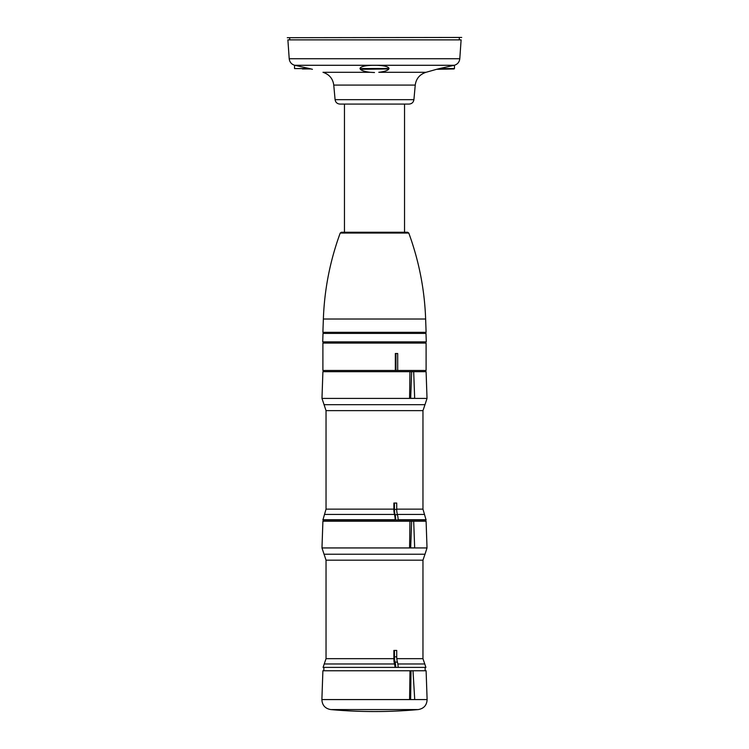 <?xml version="1.0" encoding="UTF-8"?>
<svg xmlns="http://www.w3.org/2000/svg" width="749" height="749" viewBox="0 0 749 749"><rect width="100%" height="100%" fill="white"/><g stroke="black" fill="none" stroke-linecap="round" stroke-linejoin="round"><path stroke-width="1.12" d="M411.023 670.758L409.993 670.758L409.591 699.566L414.731 699.566L412.999 670.758L411.023 670.758L410.621 699.566M412.999 670.758L426.106 670.758L427.117 699.575L321.883 699.575L322.894 670.758L409.993 670.758M323.858 670.758L323.858 667.387L395.051 667.387L323.081 667.387L326.04 658.671L326.04 560.168L422.96 560.168L422.96 658.671L396.801 658.671M324.467 663.97L394.498 663.97A9.69 3.876 90 0 1 393.871 658.671L393.871 650.432L396.727 650.432L396.727 656.817A9.69 4.316 90 0 0 397.419 662.107A9.69 4.316 90 0 1 398.122 667.387L425.919 667.387L422.96 658.671M324.467 514.432L394.498 514.432A9.69 3.876 90 0 1 393.871 509.133L393.871 503.047L394.451 503.047L394.451 509.432A9.69 3.876 90 0 0 395.079 514.732A9.69 3.876 90 0 1 395.706 520.012L322.894 520.012L326.04 509.133L326.04 410.63L422.96 410.63L422.96 509.133L396.727 509.133M413.691 521.22L411.65 521.22L410.667 547.865L414.674 547.865L413.691 521.22L426.097 521.22L427.024 547.94L321.976 547.94L326.04 560.168M321.976 547.94L322.903 521.22L409.956 521.22L409.581 547.865L410.667 547.865M413.691 371.682L411.65 371.682L410.667 398.337L414.674 398.337L413.691 371.682L426.097 371.682L427.024 398.402L321.976 398.402L326.04 410.63M321.976 398.402L322.903 371.682L409.956 371.682L409.581 398.337L410.667 398.337M289.208 58.74C289.61 62.045 291.389 64.217 294.544 65.247L294.544 68.58L309.515 68.58L294.732 65.285L454.269 65.285L439.485 68.58L454.456 68.58L454.456 65.257C457.611 64.217 459.39 62.045 459.792 58.74L461.112 39.875L287.888 39.875L289.208 58.74L459.792 58.74M309.515 68.58L312.417 69.311M360.353 69.311L388.675 68.945L360.353 69.311C361.739 70.696 365.035 71.689 370.212 72.297L374.5 72.531M372.206 65.285C364.37 65.64 360.288 66.736 359.969 68.58L389.04 68.477L388.675 68.945M449.119 66.371L454.269 65.285M438.099 68.945L454.091 68.945L436.583 69.311L439.485 68.58M426.022 72.297L436.583 69.311L426.022 72.297L378.788 72.297C383.965 71.689 387.252 70.696 388.647 69.311M388.553 68.945L381.175 68.945L389.031 68.58C388.712 66.736 384.64 65.64 376.794 65.285M323.624 72.531C329.523 74.675 332.902 78.86 333.754 85.086L415.246 85.086C416.098 78.86 419.477 74.675 425.376 72.531M322.978 72.297L370.212 72.297M344.456 104.074L404.544 104.074L404.544 232.246L344.456 232.246L344.456 104.074M333.754 85.086L335.084 99.673C335.561 102.379 337.172 103.849 339.915 104.074L409.085 104.074C411.828 103.849 413.439 102.379 413.916 99.673L415.246 85.086M289.704 39.875L289.704 37.693M287.279 37.693L461.721 37.45L287.279 37.693M323.858 371.682L323.858 370.474M395.94 353.509L397.7 353.509L397.7 370.474L426.106 370.474L426.106 343.089L322.894 343.089L322.894 370.474L395.332 370.474L395.332 353.509L395.94 353.509L395.94 370.474L395.332 370.474M397.7 370.474L395.94 370.474M323.746 343.089L323.746 341.881M322.716 341.881L426.284 341.881L425.994 333.399L323.006 333.399L322.716 341.881M323.68 333.399L323.68 332.313M407.634 232.246L341.366 232.246L340.224 233.042C330.047 260.802 324.42 289.46 323.362 319.018L322.894 332.313L426.106 332.313L425.638 319.018C424.58 289.46 418.953 260.802 408.776 233.042L407.634 232.246L404.544 232.246M323.858 521.22L323.858 520.012M395.706 520.012L426.106 520.012L422.96 509.133M395.126 520.012L395.126 519.731A9.69 3.876 90 0 0 394.498 514.432M411.65 371.682L409.956 371.682M394.498 663.97A9.69 3.876 90 0 1 395.051 667.387L425.919 667.387M411.65 521.22L409.956 521.22M367.825 68.945L360.447 68.945M302.409 68.945L310.901 68.945L302.409 68.945M395.079 514.732L397.419 514.732A9.69 4.316 90 0 1 396.727 509.432L396.727 503.047L394.451 503.047M397.419 514.732A9.69 4.316 90 0 1 398.122 520.012M394.451 650.432L394.451 656.817A9.69 3.876 90 0 0 395.079 662.107A9.69 3.876 90 0 1 395.706 667.387M326.04 658.671L393.871 658.671M326.04 509.133L393.871 509.133M335.084 99.673L413.916 99.673M323.362 319.018L425.638 319.018M340.224 233.042L408.776 233.042M398.122 519.731L426.106 519.731M322.894 519.731L395.126 519.731M397.344 514.432L424.533 514.432M324.008 404.685L424.992 404.685L422.96 410.63M397.841 663.97L424.533 663.97M324.008 554.223L424.992 554.223L422.96 560.168M418.307 709.565A484.566 484.566 0 0 1 330.693 709.565L418.307 709.565C423.868 708.554 426.808 705.23 427.117 699.575M389.031 68.58L388.328 68.58M394.451 509.432L396.727 509.432M395.079 662.107L397.419 662.107M394.451 656.817L396.727 656.817M459.296 39.875L459.296 37.693M425.142 371.682L425.142 370.474M425.254 343.089L425.254 341.881M425.32 333.399L425.32 332.313M425.142 521.22L425.142 520.012M424.992 404.685L427.024 398.402M425.142 670.758L425.142 667.387M424.992 554.223L427.024 547.94M330.693 709.565C325.132 708.554 322.192 705.23 321.883 699.575"/></g></svg>
